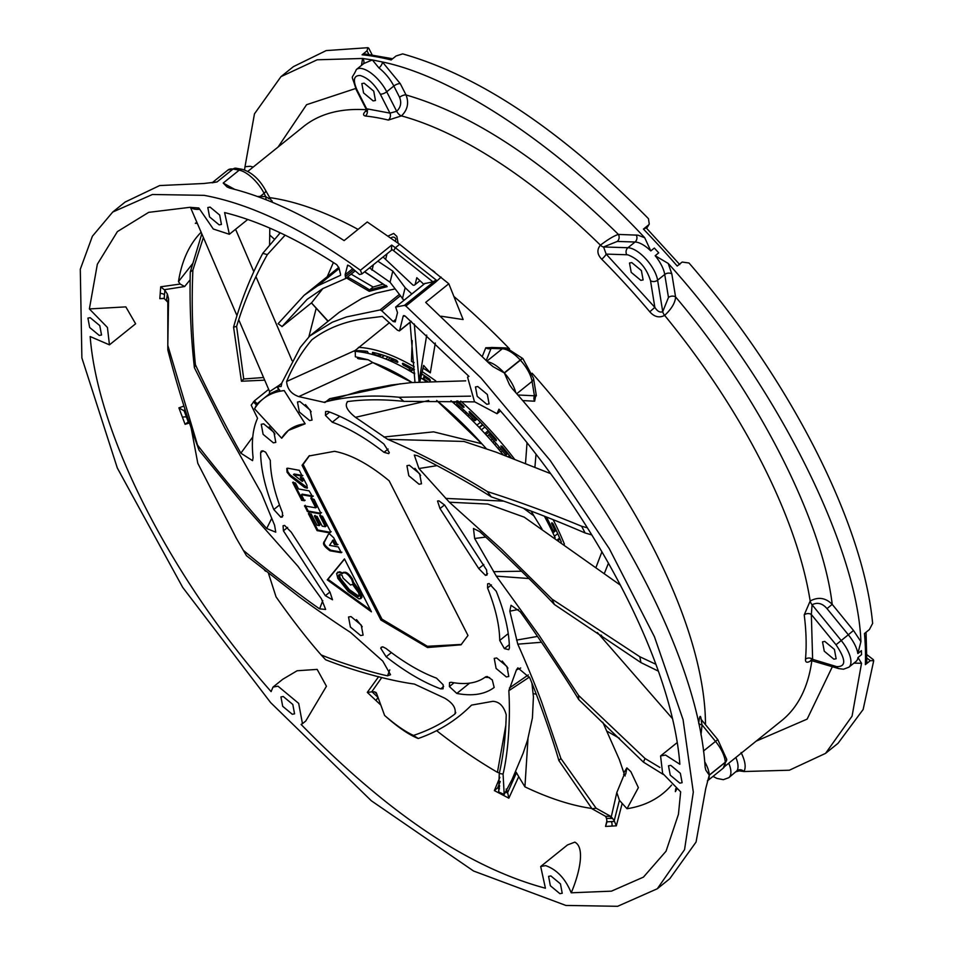 <?xml version="1.0" encoding="UTF-8"?>
<svg xmlns="http://www.w3.org/2000/svg" width="954" height="954" viewBox="0 0 954 954"><rect width="100%" height="100%" fill="white"/><g stroke="black" fill="none" stroke-linecap="round" stroke-linejoin="round"><path stroke-width="1.43" d="M354.96 350.714A182.822 78.133 -128.8 0 1 367.362 351.418L368.566 353.493M375.411 352.98L373.634 354.411L372.597 353.374L373.61 352.563M373.074 352.443L372.43 352.968L372.656 352.36A182.822 78.133 -128.8 0 1 384.367 355.568A182.822 78.133 -128.8 0 1 396.757 360.409L397.901 362.019M421.775 373.92A182.822 78.133 -128.8 0 1 429.515 379L430.385 380.455L429.777 380.718L430.337 380.264M457.777 400.954A182.822 78.133 -128.8 0 1 463.394 405.927L464.002 407.334L463.191 407.275L463.93 406.678M470.346 412.402L469.463 413.106L469.296 411.579M469.141 411.579L469.833 411.913A182.822 78.133 -128.8 0 1 496.092 439.353L496.342 440.7L495.436 440.247L496.259 439.579M502.078 446.377L501.232 447.056L500.91 445.959L502.042 446.341A182.822 78.133 -128.8 0 1 511.225 457.717M552.247 522.923L551.591 523.46L551.841 522.78L553.082 523.818A182.822 78.133 -128.8 0 1 560.236 539.415A182.822 78.133 -128.8 0 1 561.322 542.015M413.976 362.413L411.448 361.363A186.912 79.874 51.2 0 1 414 362.77M423.087 368.161A186.912 79.874 51.2 0 1 430.314 372.847L423.648 365.442L420.022 381.063M411.448 361.363L412.211 340.578M435.31 343.058L430.314 372.847M525.523 463.25L527.025 442.883M358.442 347.363A186.912 79.874 51.2 0 1 414.251 366.837M422.288 371.738A186.912 79.874 51.2 0 1 435.799 380.968M460.746 401.085A186.912 79.874 51.2 0 1 514.349 458.91M553.129 519.656A186.912 79.874 51.2 0 1 562.788 540.262A186.912 79.874 51.2 0 1 564.41 544.162M402.397 363.617L403.172 363.426M411.341 367.719L409.671 369.067L410.089 370.867A176.717 75.521 -128.8 0 0 404.448 367.946M409.671 369.067L408.765 367.898L409.946 366.956M404.651 364.166L403.411 365.155A180.294 77.047 51.2 0 1 408.765 367.898M403.411 365.155L402.481 363.975M414.418 369.46A182.822 78.133 -128.8 0 0 402.85 363.259M425.257 376.162L424.208 377.009A180.294 77.047 51.2 0 1 429.777 380.718M424.208 377.009L424.041 379.096A176.717 75.521 -128.8 0 1 427.487 381.361M458.492 401.574L457.586 402.314A180.294 77.047 51.2 0 1 463.191 407.275M457.586 402.314L456.883 402.075L456.751 403.757A176.717 75.521 -128.8 0 1 474.997 420.69L477.095 418.997M476.75 418.651L474.997 420.69M475.509 419.641L474.985 418.46L475.855 417.757M469.463 413.106A180.294 77.047 51.2 0 1 474.985 418.46M491.036 433.665L490.189 434.344A180.294 77.047 51.2 0 1 495.436 440.247M490.189 434.344L489.307 433.939L488.734 435.048A176.717 75.521 -128.8 0 1 505.596 454.819L507.111 452.518M501.232 447.056A180.294 77.047 51.2 0 1 506.264 453.198M551.591 523.46A180.294 77.047 51.2 0 1 554.668 529.911L554.405 530.555L552.831 530.03A176.717 75.521 -128.8 0 0 546.439 516.996M381.66 354.697L379.406 356.665M379.358 356.557L378.356 355.532L380.002 354.208M373.634 354.411A180.294 77.047 51.2 0 1 378.356 355.532M393.68 359.086L392.309 360.183A180.294 77.047 51.2 0 1 397.472 362.365M392.309 360.183L392.464 361.924M274.454 239.239L269.66 234.982M533.214 693.677L536.231 694.178M607.293 731.372L619.444 738.289M599.851 635.102L601.58 635.34M599.792 635.042L601.485 635.269M608.485 563.134L604.49 573.092M536.005 454.331L534.92 467.043M426.712 335.104L419.056 381.493L414.31 324.014M414.966 382.041L410.041 322.38M596.178 566.926L601.938 551.758M359.932 351.871L361.292 350.786M381.6 357.44L384.057 355.472M410.089 370.867L412.903 368.602M365.883 108.625L389.947 113.121A5.044 3.995 -76.3 0 1 388.338 120.073A381.29 162.943 -128.8 0 0 376.663 117.616A381.29 162.943 -128.8 0 0 365.418 116.006C362.508 115.339 363.057 113.264 367.075 109.793M380.264 94.1L389.947 113.121L396.685 111.308L386.716 91.763A5.044 2.003 153 0 1 380.264 94.1C374.445 84 367.779 77.811 360.23 75.521C353.755 75.318 352.682 80.136 357.034 89.974A5.044 2.003 -27 0 1 356.092 89.414C351.132 71.872 350.917 81.591 356.379 69.511L363.832 63.501L372.358 59.947L382.423 61.986L400.298 83.69L406.034 94.959C472.349 114.182 543.148 160.666 618.407 234.422C614.102 235.757 608.115 239.335 600.424 245.154A5.044 2.158 -128.8 0 0 603.584 246.955L606.148 254.098A5.044 1.085 -44.8 0 1 601.712 259.214C597.121 254.384 596.691 249.698 600.424 245.154A381.29 162.943 -128.8 0 0 401.455 115.899C407.585 109.925 409.111 102.949 406.034 94.959A5.044 2.003 153 0 0 399.571 97.308L393.835 86.027L386.716 91.763A25.245 10.792 -128.8 0 0 361.685 68.533A25.245 10.792 -128.8 0 0 356.379 69.511M644.713 237.749L650.795 250.926A25.245 10.792 -128.8 0 0 636.509 242.161A25.245 10.792 -128.8 0 0 635.066 242.006L627.947 247.73A5.044 4.281 91.8 0 0 626.79 254.754L627.947 254.885C638.941 259.202 646.466 267.812 650.521 280.714A5.044 3.649 170.8 0 0 657.616 280.19A25.245 10.792 -128.8 0 0 629.401 247.897A25.245 10.792 -128.8 0 0 627.947 247.73L603.584 246.955L617.238 241.445A5.044 4.281 91.8 0 0 618.407 234.422L637.964 235.173L644.713 237.749C560.248 147.19 455.595 77.071 382.423 61.986A5.044 2.23 127.7 0 1 378.941 67.949L372.358 59.947L362.58 58.468L317.181 59.792L280.977 76.642L254.468 113.848L244.999 166.723L250.21 166.282L253.192 167.069M487.661 361.804A25.245 10.792 51.2 0 1 487.709 361.816A25.245 10.792 51.2 0 1 504.225 372.883L493.075 366.67L489.044 363.259L425.687 302.37L448.809 283.755L463.131 319.554L441.225 316.227M269.243 197.561A381.29 162.943 51.2 0 1 275.992 198.623A381.29 162.943 51.2 0 1 358.06 229.389M392.631 58.743L364.833 53.913L362.103 54.795L367.04 50.812L368.852 54.354M367.04 50.812L367.827 47.7L368.709 48.141L372.096 54.783M367.827 47.7L326.185 50.586L293.427 66.625L280.977 76.642M244.546 169.943L244.999 166.723M364.13 83.165L373.729 91.143L375.459 100.504L373.169 100.921L363.569 92.932L361.84 83.582L364.13 83.165M631.786 262.6L641.386 270.578L643.115 279.927L640.838 280.345L631.226 272.367L629.497 263.018L631.786 262.6M824.805 641.422L834.416 649.412L836.133 658.761L833.856 659.178L824.256 651.188L822.527 641.839L824.805 641.422M395.862 319.304L393.143 321.486L395.218 321.903L397.508 312.638L395.636 307.045L404.401 305.399L405.879 306.043L481.007 377.975L550.231 460.52L609.26 548.61L654.468 636.819L683.076 719.686L693.308 792.13L684.543 849.668L657.306 888.758L617.632 906.3L565.925 905.453L473.566 871.014L371.321 800.764L270.602 702.561L182.667 587.354L117.33 468.032L81.877 357.905L80.291 269.267L92.395 236.234L112.727 212.038L152.413 194.497L204.108 195.343C250.914 203.977 303.014 228.948 360.397 270.256L361.924 273.953L359.503 274.525L349.498 265.904L347.423 265.498L347.948 265.081M271.556 200.877L265.665 190.538A5.044 2.003 153 0 1 264.067 193.34A25.245 10.792 -128.8 0 0 239.215 170.158A434.32 185.613 -128.8 0 0 236.127 169.585A434.32 185.613 -128.8 0 0 233.05 169.061A25.245 10.792 -128.8 0 0 227.923 170.062L212.074 182.81L217.047 181.94L203.81 183.502L159.664 185.565L125.177 202.021L112.727 212.038M657.306 888.758L669.756 878.741L696.062 842.048L705.733 788.553L709.239 775.256L725.243 762.377A434.32 185.613 51.2 0 0 725.243 762.234L709.239 775.113L705.829 770.152L705.125 767.159C698.865 663.781 620.589 510.175 512.274 388.672L509.567 384.891L504.38 373.05L520.383 360.171A434.32 185.613 51.2 0 0 520.228 360.004L504.225 372.883M360.397 270.256L391.7 245.071L391.45 250.186L391.856 249.423L393.608 250.711L395.385 247.754L399.654 244.319L448.809 283.755M441.094 277.125L435.823 281.955A2.528 1.073 -128.8 0 0 434.642 281.311A2.528 1.073 -128.8 0 0 434.344 281.311L404.401 305.399M281.824 383.162L277.519 386.632L281.144 386.477L281.907 382.792L300.331 347.328L309.692 336.058L332.338 322.202L346.541 316.919L380.074 309.943L381.743 310.765L400.203 295.907M713.02 776.377L716.859 778.392L723.323 779.68L728.82 777.677L737.013 770.713A25.245 10.792 -128.8 0 0 735.856 757.5M848.857 667.216L855.976 661.492A25.245 10.792 -128.8 0 0 857.968 657.533L861.534 654.671L861.414 650.652L857.861 653.514A25.245 10.792 -128.8 0 0 848.321 634.768L836.014 644.761C846.055 659.631 846.258 666.918 836.634 666.619A5.044 3.876 -73.1 0 0 838.733 668.587L843.515 669.219L848.857 667.216A25.245 10.792 -128.8 0 0 841.201 640.492L812.081 604.764L811.341 614.495A5.044 3.744 -7.2 0 0 804.222 614.901L810.173 601.008A5.044 2.158 -128.8 0 0 812.081 604.764C817.495 602.034 822.467 603.322 827.011 608.628L832.21 604.359C825.639 597.764 818.293 596.644 810.173 601.008A381.29 162.943 -128.8 0 0 664.652 315.404C671.652 308.786 675.289 302.633 675.575 296.944C757.428 393.286 822.42 520.824 832.21 604.359L853.508 630.487L860.913 641.66L857.861 653.514M219.146 224.858L221.435 224.44L219.682 215.067L210.107 207.113L207.817 207.531L209.57 216.916L219.146 224.858M99.252 335.426L101.529 335.009L99.788 325.624L90.201 317.682L87.923 318.099L89.664 327.472L99.252 335.426M292.27 714.26L294.559 713.842L292.806 704.457L283.231 696.503L280.941 696.921L282.694 706.306L292.27 714.26M559.926 893.683L562.216 893.266L560.463 883.893L550.887 875.939L548.598 876.356L550.351 885.729L559.926 893.683M679.832 783.127L682.122 782.709L680.369 773.324L670.781 765.37L668.504 765.788L670.257 775.173L679.832 783.127M486.814 404.293L489.092 403.876L487.351 394.491L477.763 386.537L475.486 386.954L477.227 396.339L486.814 404.293M309.609 420.535L312.053 420.094L310.181 410.053L299.926 401.551L297.481 401.992L299.353 412.033L309.609 420.535M273.369 442.835L275.801 442.394L273.941 432.353L263.686 423.85L261.241 424.291L263.113 434.332L273.369 442.835M302.06 465.313L380.884 620.005L427.559 647.527L461.009 644.821L467.973 635.483L389.149 480.792C369.103 464.252 350.893 454.426 334.532 451.314L309.036 455.976L302.06 465.313L303.133 464.455L381.958 619.146L427.404 646.287L461.474 644.427M309.525 455.583L303.133 464.455M360.66 635.555L363.104 635.114L361.232 625.073L350.977 616.57L348.532 617.011L350.404 627.052L360.66 635.555M506.347 676.946L508.792 676.505L506.92 666.464L496.676 657.962L494.232 658.403L496.104 668.444L506.347 676.946M419.056 484.227L421.501 483.785L419.629 473.744L409.373 465.242L406.929 465.683L408.801 475.724L419.056 484.227M332.433 540.584L334.484 544.531L337.322 544.877L333.673 537.734L329.5 533.858L328.426 534.24L323.656 542.731C322.977 544.567 325.099 547.25 330.024 550.792L341.27 552.724L338.336 546.976L329.524 545.342L333.137 540.012L335.2 543.959L337.978 544.519M329.5 533.858L328.426 534.24L324.36 542.158C323.68 543.995 325.815 546.678 330.74 550.219L340.96 552.032M319.22 525.594L317.038 525.213L311.147 513.956L308.416 513.693L317.074 530.603L329.702 532.916L330.478 532.237L330.084 530.662L322.535 516.293L319.685 515.542L325.338 526.715L322.213 526.155L317.086 516.388L314.403 516.138L319.22 525.594L319.924 525.022L315.106 515.565L314.403 516.138M314.45 515.923L315.07 515.398M309.12 490.857L298.53 488.961L295.442 482.986L292.651 482.426L301.762 500.325L305.125 500.218L304.409 500.79L301.476 494.709L302.179 494.136L313.294 496.104L312.578 496.676L309.12 490.857M302.287 481.412L293.474 474.579L302.215 476.058L299.282 470.31L287.977 468.235L286.784 468.462L287.082 472.29L290.6 476.511L304.6 487.458L307.188 488.174L306.973 485.324L303.193 477.99L300.331 477.477L302.287 481.412L303.002 480.84L301.082 477.072L300.367 477.644M300.415 477.429L301.035 476.905M287.202 468.247L287.786 471.717L290.064 474.83L307.462 487.78M280.893 517.247L282.432 516.937L282.491 512.811C274.573 493.063 270.507 475.581 270.304 460.353L265.653 452.196L262.851 450.825L261.253 451.123L260.621 452.804C260.859 469.273 265.248 488.186 273.798 509.543L280.893 517.247L283.052 515.506M380.729 648.231L386.143 656.793C405.343 671.807 423.54 682.504 440.736 688.871L443.073 688.788L443.193 684.805L436.467 678.127C420.583 672.248 403.757 662.362 386.012 648.47L382.9 646.884L381.302 647.17L380.729 648.231L382.471 646.836M325.445 415.407L332.29 422.217C348.532 428.012 365.776 438.053 384.021 452.327L388.731 453.627L389.304 452.566L383.89 444.015C364.13 428.561 345.467 417.697 327.89 411.424L325.612 411.532L325.445 415.407L329.631 412.045M449.394 686.558L456.811 693.439C472.457 696.396 484.918 694.405 494.172 687.476L492.288 679.928L487.267 676.529L485.705 676.791C477.143 683.207 465.635 685.044 451.159 682.289L449.513 682.575L449.394 686.558L454.068 682.802M485.431 575.357L486.969 575.059L486.612 570.003L444.683 505.095L438.947 500.862L437.528 501.029L439.997 508.565L478.753 568.56L485.431 575.357L487.589 573.616M531.915 683.159L533.429 696.837L532.415 717.921L527.622 739.875L523.186 753.111L512.024 779.621L504.189 794.479L503.08 774.076L499.276 773.479C503.462 755.055 505.775 735.486 506.216 714.773C503.76 706.163 499.324 701.679 492.884 701.321L471.514 705.113C456.537 720.21 438.78 731.348 418.222 738.503L413.511 735.427C405.355 731.73 395.719 725.076 384.605 715.452L376.544 693.319L374.695 691.853L372.084 691.841L378.022 697.422M606.887 820.929L605.54 826.426L616.32 825.842L622.187 803.423L627.016 808.718A363.617 155.395 -128.8 0 0 662.78 793.609A363.617 155.395 -128.8 0 0 671.592 785.082M675.73 789.411L675.349 791.653L676.648 789.399M109.448 344.847L135.611 323.788L125.833 306.878L89.378 308.929L107.432 327.461L109.448 344.847L90.177 336.547C97.618 434.392 170.384 577.206 271.091 691.614L273.023 687.083L277.972 686.176L298.685 703.384L302.466 723.669L301.094 724.432C387.646 813.202 469.082 867.806 545.426 888.222L540.691 866.518L545.628 865.612C556.874 869.607 565.4 878.67 571.207 892.801L611.442 891.155L643.449 877.12L666.059 851.195L678.437 814.334L680.655 791.868L662.613 773.336L660.585 755.95L665.522 755.043L679.856 764.249C672.427 666.405 599.661 523.603 498.942 409.183L497.01 413.714L474.472 401.706L467.567 377.128L468.951 376.377L405.176 316.12L403.172 316.156L403.661 315.571M571.207 892.801C578.386 876.273 586.054 847.796 574.797 842.144L567.475 844.958L540.691 866.518M499.872 777.331L494.375 790.592L508.84 798.176L518.726 776.651L524.927 786.847A363.617 155.395 -128.8 0 0 586.281 807.585A363.617 155.395 -128.8 0 0 591.838 808.467M302.466 723.681L305.745 721.033L326.447 686.248L317.157 669.386L297.123 670.757L282.742 679.272L273.023 687.083M340.59 274.43L338.968 267.919L336.786 264.711C296.432 238.476 259.035 221.101 224.607 212.575L229.354 234.279L213.279 229.008L198.837 207.996L189.953 207.316L148.705 212.348L117.402 231.595L97.344 264.246L89.378 308.929M196.87 222.342L195.332 223.331L197.323 223.379L195.332 223.331M201.127 232.227A363.617 155.395 -128.8 0 0 178.481 281.585L180.163 284.053L160.713 286.796L159.819 298.674L163.85 298.304M183.955 406.058L178.899 407.883L185.088 424.303L189.476 422.98M264.616 570.373L265.677 571.219M375.435 675.992L378.118 676.684M378.678 676.624L367.302 692.365L380.777 705.03M436.646 730.681A363.617 155.395 -128.8 0 0 497.439 772.311L499.395 772.955M499.276 773.479L498.644 791.939L499.562 785.488L497.702 787.849L499.467 788.767M389.471 322.667L355.258 350.392L286.629 381.481C293.069 365.978 301.488 352.074 311.898 339.767C327.27 328.069 345.873 320.902 367.695 318.254L382.327 316.418L397.508 330.227L399.404 330.943L411.293 321.379M623.88 772.776L626.885 767.887L630.868 771.691L638.369 787.634L627.016 808.718M527.991 738.599L524.927 786.847M497.439 772.311L505.858 725.159M178.481 281.585L192.458 263.841M263.113 398.915A194.437 83.093 51.2 0 1 284.185 390.58L305.137 423.791A154.035 65.826 51.2 0 0 288.442 430.397A154.035 65.826 51.2 0 0 281.68 438.22L254.563 408.801A194.437 83.093 51.2 0 1 263.113 398.915L269.457 393.811L257.091 403.757L254.575 408.801L281.68 438.232L288.454 430.397L305.149 423.791L284.197 390.58L279.808 391.247L277.137 387.085M337.322 572.984L339.6 571.732L342.868 573.104C345.217 570.945 348.425 572.925 352.467 579.03L353.493 582.25L360.946 592.529L361.96 597.299L360.719 598.695L360.242 593.102L352.777 582.822L353.493 582.25M361.96 597.299L359.109 598.993L348.27 591.552L337.823 578.327L336.619 573.557L339.696 571.744M339.362 574.618L340.173 578.064L339.457 578.637L340.173 578.064L349.367 589.62L358.656 596.119L359.992 595.391M339.302 574.821L338.587 575.393L339.457 578.637L348.651 590.192L357.941 596.691L358.799 596.143M359.276 595.964L358.084 596.715L359.276 595.964L358.573 592.708L352.575 584.408M352.503 584.325L350.571 585.029L343.046 578.052L342.104 575.381L340.161 574.63L338.587 575.393L338.92 574.821M612.468 818.437L606.529 818.377L607.006 821.811L614.507 821.466L612.647 818.449L609.654 816.35L610.608 816.314L596.095 808.205L560.892 758.49L558.841 760.505L592.04 808.789L605.563 816.326L609.654 816.35M505.703 792.058L507.766 793.168L506.681 790.222M499.586 786.287L498.93 785.917L499.562 785.488M376.723 693.832L374.695 691.853M186.113 412.796L184.146 410.864L188.391 422.288L189.357 422.622M166.509 300.391L167.355 293.987L164.875 290.266L164.195 298.507L167.821 302.203L167.821 349.951C176.907 384.963 187.33 418.401 199.064 450.252L167.797 345.396L168.572 298.781L167.94 304.052M267.347 254.611L262.767 253.347C250.353 277.113 240.623 301.714 233.575 327.139L236.604 326.423C244.164 301.512 254.42 277.578 267.347 254.611L285.127 235.161M280.237 232.824L262.767 253.347M233.575 327.139L241.445 381.242L243.735 378.976L236.604 326.423M338.992 572.317L342.176 573.688L343.44 572.293M342.176 573.688C344.525 571.541 347.721 573.509 351.764 579.591L352.777 582.822M336.619 573.557L337.907 572.042M241.445 381.242L264.699 380.157M263.554 377.51L243.735 378.976M277.519 386.632L279.892 391.259M308.905 336.69L316.215 308.249M327.246 276.684L333.387 262.517M606.529 818.377L605.563 816.326M375.948 692.365L376.544 693.319M167.355 293.987L168.572 298.781M358.668 358.823L368.28 359.789L372.811 362.568L298.757 396.602L324.944 402.505L329.679 398.7L400.394 383.794M359.682 358.811A186.865 79.862 -128.8 0 0 357.5 358.37L359.372 358.752M257.091 403.757L254.408 400.847L251.188 405.128L257.544 418.293C252.822 428.573 251.343 441.654 253.084 457.538L252.571 460.615M352.861 582.894L353.564 582.322M360.004 592.625L360.719 592.052M360.242 593.102L360.946 592.529M351.167 274.156L373.121 287.023L369.556 289.885L369.258 291.328L387.169 286.665L364.726 271.759M373.121 287.023L383.198 284.077M279.808 391.247L279.594 389.912M328.176 321.176L311.457 302.883M352.551 268.789L345.133 274.764L345.718 278.485L322.762 288.633L307.2 299.306L281.99 326.626M322.857 288.573L311.612 302.764L282.086 326.53L278.103 323.716L304.087 295.323L317.742 285.759L340.554 275.289M338.801 267.394L304.087 295.323M607.006 821.811L605.54 826.426M616.32 825.842L614.507 821.466M614.149 820.917L619.42 800.299L616.809 792.547L611.431 816.123L611.216 816.934L610.608 816.314M622.187 803.423L619.42 800.299M675.718 788.696L675.349 791.653M164.875 290.266L160.713 286.796M159.819 298.674L164.195 298.507M184.146 410.864L178.899 407.883M185.088 424.303L187.64 422.336M372.084 691.841L367.302 692.365M497.702 787.849L494.375 790.592M508.84 798.176L507.766 793.168M507.588 792.655L516.496 772.752L515.709 771.691M518.726 776.651L516.496 772.752M355.258 350.392L355.353 356.784L368.28 359.789M470.549 396.148L399.118 397.258L403.852 401.36L474.615 401.884M324.73 401.992L360.409 390.925M587.366 527.789L581.63 526.25C548.86 512.715 517.438 501.148 487.339 491.572L491.346 496.915C521.397 506.956 552.664 518.976 585.124 532.976L591.826 534.932M581.63 526.25L585.124 532.976M428.704 400.501L355.46 417.315L387.658 439.329L464.014 441.452M383.89 437.015L433.581 431.852L481.842 443.753L486.433 448.785M655.887 664.294L639.848 656.757L552.032 599.124L554.393 604.49L640.897 662.565L658.355 671.139M639.848 656.757L640.897 662.565M437.039 465.647L418.937 468.521L449.358 502.221L487.876 504.07L524.259 517.175M445.661 498.393L503.605 501.112M523.46 508.243L533.882 515.828L541.991 529.017M659.906 767.457L645.059 758.513L578.541 695.383L578.72 699.556L643.39 762.103L663.233 774.421M645.059 758.513L643.39 762.103M485.681 537.078L474.651 538.485L496.318 576.144L528.957 578.529M493.54 571.684L521.564 571.219M611.216 816.934L612.647 818.449M596.095 808.205L592.04 808.789M624.548 774.839L625.729 774.064L626.885 767.887M623.606 774.445L625.204 775.924L624.345 774.266L616.809 792.547M518.38 609.475L509.818 611.168L517.783 644.165L541.502 642.269M516.555 640.098L537.507 636.425M506.133 789.077L506.944 790.425M504.189 794.479L498.644 791.939M497.523 788.147L500.266 781.493M520.717 667.967L516.4 669.946L508.84 690.708L529.446 677.066M509.436 687.965L528.301 674.943M384.605 715.452L390.413 720.485C401.157 729.428 410.423 735.439 418.222 738.503M371.69 691.877L381.731 677.59M413.511 735.427C429.157 730.204 442.942 723.072 454.879 714.045C456.358 708.345 452.947 703.038 444.659 698.137L414.382 684.066C388.934 680.524 354.089 671.02 325.612 659.739L321.093 654.885C306.783 638.548 291.769 619.218 276.052 596.87L268.491 573.437M321.093 654.885C338.861 662.362 372.585 672.808 387.539 675.814L390.532 674.716L382.769 661.098L350.523 632.407C337.931 624.369 313.21 607.304 298.638 596.405L246.466 555.705L236.687 538.891L197.812 463.322L236.246 538.092M197.812 463.322L191.134 427.869M183.609 410.399L185.148 409.815M167.821 349.951L167.797 345.396M164.446 289.694L184.647 286.522L180.163 284.053M184.647 286.522L190.12 279.808M199.064 450.252L245.703 507.266L297.91 566.223L321.391 598.707L325.636 609.439L319.614 608.867L322.774 600.579M201.807 233.825L190.287 271.938C189.464 304.231 190.836 336.154 194.401 367.707L195.367 364.523C192.303 333.244 191.48 301.762 192.887 270.065L203.393 237.498M190.287 271.938L192.887 270.065M194.401 367.707L224.75 427.988L261.396 493.254L274.597 525.237L275.766 532.177L266.679 528.516L271.544 518.761M372.668 362.52A186.865 79.862 -128.8 0 1 412.092 382.518L372.811 362.568M481.842 443.753L436.682 400.465A186.865 79.862 -128.8 0 1 482.486 444.481M533.882 515.828L531.163 511.117M254.408 400.847L268.658 389.375M485.049 677.28L489.617 677.578M293.474 474.579L294.19 474.007L302.835 475.533L302.215 476.058M292.651 482.426L293.319 482.068L302.466 499.753M304.588 505.847L307.534 511.63L319.936 513.836L320.83 513.204L314.164 499.431L310.849 498.226L311.564 497.654L316.454 507.266L315.75 507.838L304.505 505.906L305.208 505.334M304.541 506.061L305.244 505.489L308.249 511.058L320.651 513.264L321.546 512.632M319.733 515.709L320.437 515.136L326.053 526.143L325.338 526.715M308.416 513.693L309.132 513.121L317.789 530.03L330.418 532.344L331.181 531.664M344.561 559.08L327.973 579.269L370.557 610.095M414.918 468.319L420.631 475.426M502.209 661.039L507.922 668.146M356.522 619.647L362.234 626.754M269.219 426.927L274.943 434.034M305.471 404.627L311.183 411.734M393.608 250.711L432.925 281.824L424.78 283.588M424.924 283.386L395.636 307.045L425.15 283.278M354.983 271.067L345.718 278.485M386.155 285.496L387.169 286.665L386.155 285.496L369.556 289.885A338.36 144.603 -128.8 0 0 347.602 277.018M866.936 658.069L870.298 660.657L865.35 664.64A434.32 185.613 -128.8 0 0 864.455 633.539L869.404 629.557L872.636 623.403C863.275 523.102 790.174 379.62 689.003 263.006L682.146 262.052L677.209 266.035A434.32 185.613 -128.8 0 0 643.425 229.079L648.374 225.108L646.466 228.137M865.35 664.64L866.816 661.945L866.065 632.24M645.786 228.137L643.425 229.079M648.374 225.108L649.269 224.095L648.47 218.669C561.596 130.662 479.659 75.736 402.671 53.889L396.077 55.976L391.128 59.947A434.32 185.613 -128.8 0 0 376.305 56.775A434.32 185.613 -128.8 0 0 362.103 54.795M870.298 660.657L873.709 660.728L873.351 659.679L866.983 654.766M432.925 281.824L436.252 280.106L436.55 280.774M404.579 315.714L403.172 316.156L399.583 330.644L411.198 321.295M286.629 381.481C287.13 388.85 291.173 393.895 298.757 396.602M325.35 401.896C347.65 396.256 372.251 394.706 399.118 397.258M403.852 401.36C383.436 399.237 364.738 399.297 347.745 401.551L347.268 401.658M347.745 401.551C344.37 405.235 346.946 410.494 355.46 417.315M387.658 439.329C417.22 451.743 456.262 472.135 487.339 491.572M491.346 496.915C472.051 484.429 434.535 463.692 417.399 455.702L414.298 455.046L418.937 468.521M449.358 502.221L501.196 548.86L552.032 599.124M554.393 604.49C535.862 584.719 497.809 547.763 479.635 531.569L473.47 528.492L474.651 538.485M496.318 576.144L539.07 635.316L578.541 695.383M578.72 699.556C565.15 677.042 535.242 632.383 520.192 611.729L511.022 605.277L509.818 611.168M517.783 644.165C524.318 658.558 535.898 686.451 541.741 702.335L560.892 758.49M558.841 760.505C553.272 740.364 538.306 698.197 529.792 677.853L517.867 667.86L516.4 669.946M508.84 690.708C510.497 719.137 508.291 752.002 503.08 774.076M455.44 713.389L455.75 712.447M387.539 675.814L389.781 669.863M243.175 550.172C262.6 566.736 301.464 596.417 319.614 608.867M197.752 445.327C214.364 467.233 249.471 509.412 266.679 528.516M269.803 228.101L269.577 244.939M195.367 364.523C205.325 386.752 228.566 431.78 240.849 453.174L252.774 436.956M240.849 453.174L252.548 460.651M283.421 530.794L325.35 595.701L332.505 599.768L330.036 592.231L291.292 532.237L284.602 525.439L283.064 525.749L283.421 530.794L287.607 527.431M504.38 648.601L508.78 649.674L509.412 647.993C509.174 631.524 504.785 612.611 496.235 591.253L489.14 583.55L487.613 583.86L487.554 587.998C495.46 607.734 499.526 625.228 499.729 640.444L504.38 648.601L509.317 644.63M301.762 500.325L304.505 500.743M301.476 494.709L312.662 496.629M310.897 498.012L311.529 497.487M310.849 498.226L315.75 507.838M307.534 511.63L308.249 511.058M319.781 515.494L320.401 514.969M308.464 513.479L309.096 512.954M341.89 552.199L341.27 552.724M334.484 544.531L335.2 543.959M334.651 544.627L335.355 544.054M327.973 579.269L327.258 579.841L371.428 611.812L344.466 558.901L327.258 579.841M380.884 620.005L381.958 619.146M395.004 288.919L376.067 293.152L361.864 298.447L339.219 312.292L309.692 336.058M387.014 253.824L385.643 259.393M415.085 284.626L416.803 277.709L423.803 284.292M347.614 265.188L345.133 274.764M391.653 250.091L361.924 273.953M626.79 254.754L606.148 254.098L654.849 307.367C657.449 311.398 660.073 312.817 662.732 311.648L657.616 280.19L664.735 274.466A25.245 10.792 -128.8 0 0 655.171 255.72L658.725 252.858L654.349 248.064L650.795 250.926M741.079 752.515C745.253 761.006 746.207 767.35 743.953 771.536A5.044 4.52 31.7 0 0 737.013 770.713M857.968 657.533L861.534 663.28L852.065 716.168L825.556 753.374L789.352 770.212L743.953 771.536L739.278 770.892L736.273 771.679M361.471 65.409L362.58 58.468A5.044 4.52 -148.3 0 1 363.402 63.858M825.556 753.362L838.006 743.345L863.143 709.49L873.709 660.728M257.485 196.512L260.311 196.369L264.067 193.34L265.749 196.631L269.243 198.849M399.654 244.319L367.254 221.984L344.132 240.599C303.014 214.221 264.902 196.727 229.807 188.117L227.04 186.936L223.212 183.037L234.648 189.345M393.143 321.486L381.743 310.765M504.821 347.888L506.693 348.091L522.756 358.513A5.044 0.668 -42.4 0 0 520.228 360.004A25.245 10.792 -128.8 0 0 503.712 348.937A25.245 10.792 -128.8 0 0 502.269 348.782A5.044 4.281 -88.2 0 1 504.821 347.888L491.429 347.459L486.29 360.362M517.795 394.98L536.386 395.886L533.524 378.249A5.044 3.649 -9.2 0 1 532.082 381.385A25.245 10.792 -128.8 0 0 520.383 360.171A5.044 0.668 137.6 0 1 522.911 358.68L533.524 378.249M702.442 721.546C701.071 718.684 700.94 719.793 702.061 724.885L700.987 734.926M713.675 775.852L723.156 768.22A25.245 10.792 -128.8 0 0 725.243 762.377A5.044 3.983 178.4 0 0 726.709 759.467L723.156 768.22L707.367 780.932A25.245 10.792 51.2 0 0 709.239 775.256M655.171 255.72L668.205 263.435L671.831 273.929L675.575 296.944A5.044 3.649 170.8 0 0 668.468 297.481L662.732 311.648A5.044 2.158 51.2 0 0 664.652 315.404C659.286 318.147 654.325 316.943 649.781 311.791A381.29 162.943 -128.8 0 0 601.712 259.214M388.338 120.073L401.455 115.899A5.044 2.158 51.2 0 1 396.685 111.308C400.763 107.325 401.717 102.662 399.571 97.308M860.913 641.66C857.467 544.627 772.8 378.44 668.205 263.435M271.866 200.936A5.044 3.959 104.4 0 0 272.2 200.972L272.045 202.153M260.287 197.538L260.311 196.369L265.749 196.631L266.047 199.732M486.969 361.077L502.269 348.782L491.024 348.413A5.044 4.472 21.3 0 1 485.789 347.769L493.027 347.518M482.354 356.271L485.789 347.769M516.722 393.74L532.082 381.385L534.431 395.898A5.044 4.043 -86.5 0 0 534.645 401.205L522.625 400.573M536.065 393.895L534.645 401.205M698.698 723.347L698.71 723.215C699.532 716.251 700.296 714.641 701.011 718.374A394.932 168.775 51.2 0 1 701.071 718.934M726.709 759.396A5.044 3.983 178.4 0 1 726.709 759.467L726.709 759.324A5.044 3.983 -1.7 0 1 725.243 762.234A25.245 10.792 -128.8 0 0 715.488 741.365L702.061 724.885A5.044 1.646 6 0 1 698.71 723.215M836.014 644.761L811.341 614.495L812.629 659.345L811.878 660.454A381.29 162.943 -128.8 0 1 781.648 720.64L724.945 766.265M453.901 296.455A381.29 162.943 51.2 0 1 509.508 348.854M532.141 373.241A381.29 162.943 51.2 0 1 705.483 724.503M811.878 660.144C807.382 663.197 805.259 662.875 805.498 659.166A381.29 162.943 -128.8 0 0 804.222 614.901M836.634 666.619L812.629 659.345A5.044 4.174 5 0 0 805.498 659.166M650.521 280.714L654.849 307.367L649.781 311.791M357.034 89.974L366.718 108.983A5.044 4.198 -83.9 0 1 365.418 116.006M391.08 238.13A2.528 2.17 -166.1 0 1 395.755 239.883A2.528 2.17 -166.1 0 1 395.039 240.957M434.893 272.212L432.353 270.209M419.975 280.691L414.74 284.912A1.514 1.3 -166.1 0 1 412.605 284.781L383.079 256.996M398.104 243.187L396.864 236.425L393.68 233.432L388.135 236.043M369.52 267.907L390.055 282.253L403.924 300.283M373.372 264.807L372.024 270.256M377.879 261.181L392.809 271.115L390.055 282.253M392.809 271.115L405.152 287.703L402.397 298.84M405.152 287.703L411.794 293.951M199.267 209.296A16.409 8.109 156.7 0 1 190.8 207.352M238.727 319.721L269.612 391.581L279.331 385.177M278.759 389.649L269.374 393.942M555.121 537.746A186.865 79.862 -128.8 0 0 548.633 524.259A186.865 79.862 -128.8 0 0 544.388 516.197M503.104 454.7A186.865 79.862 -128.8 0 0 450.98 400.716M426.116 381.433A186.865 79.862 -128.8 0 0 420.833 377.856M414.668 373.92A186.865 79.862 -128.8 0 0 354.506 351.346M534.419 516.77A186.865 79.862 -128.8 0 0 531.175 511.117M366.217 351.251L364.523 352.622M354.697 351.358L355.52 350.69M357.631 350.667L356.593 351.501M554.668 529.911L555.645 529.124M507.731 453.305L506.586 454.235L507.743 453.305M489.378 433.903L490.463 433.033M252.393 167.701A5.044 3.876 106.9 0 0 252.083 166.735M217.047 181.94L233.05 169.061A5.044 4.126 -80.8 0 1 235.996 168.214L227.923 170.062M366.253 109.734A381.29 162.943 -128.8 0 0 303.551 126.536L247.813 171.398M435.823 281.955L405.879 306.043M728.82 777.677A25.245 10.792 -128.8 0 0 728.737 763.224M287.082 472.29L287.786 471.717M260.621 452.804L263.03 450.86M279.355 232.406A363.617 155.395 -128.8 0 0 279.415 233.706M348.651 590.192L349.367 589.62M357.941 596.691L358.656 596.119M166.556 299.997L168.059 303.014M352.467 579.03L351.764 579.591M611.848 826.092A5.044 4.353 86.9 0 0 611.24 821.621M160.224 293.534A5.044 4.162 -175.7 0 1 164.517 294.798M182.476 417.256A5.044 2.814 159.4 0 1 186.519 417.184M375.912 700.391A5.044 1.359 133.4 0 0 377.856 697.267M502.782 794.956A5.044 3.232 117.8 0 0 503.163 794.014M353.731 269.887L345.587 276.433M345.98 278.27L354.96 271.055M346.421 277.96L369.258 291.328M339.123 268.551L317.742 285.759M253.43 401.777L256.817 405.462M444.54 504.916L439.997 508.565M478.753 568.56L483.785 564.506M456.811 693.439L469.606 683.136M325.35 595.701L329.893 592.052M384.021 452.327L388.111 449.036M339.707 416.254L332.29 422.217M391.378 652.584L386.143 656.793M440.736 688.871L443.658 686.522M499.729 640.444L508.243 633.587M491.393 584.897L487.554 587.998M279.498 504.952L273.798 509.543M289.36 475.402L290.064 474.83M290.6 476.511L291.316 475.939M304.6 487.458L305.316 486.886M301.464 500.039L302.168 499.467M301.595 500.23L302.311 499.657M307.236 511.356L307.951 510.784M316.943 530.424L317.646 529.852M317.074 530.603L317.789 530.03M317.241 530.698L317.956 530.126M323.907 541.896L324.622 541.323M323.656 542.731L324.36 542.158M330.024 550.792L330.74 550.219M334.353 544.352L335.057 543.78M399.201 294.559L380.074 309.943M391.7 245.071A434.32 185.613 51.2 0 1 395.385 247.754L436.252 280.106M703.48 751.025L717.778 739.577L700.975 719.209M704.684 761.757A25.245 10.792 51.2 0 1 709.239 775.113M504.38 373.05A25.245 10.792 51.2 0 1 515.732 392.607M223.212 183.037L239.215 170.158A5.044 4.078 -79 0 1 242.244 169.323C251.665 172.185 259.476 179.257 265.665 190.538M400.298 83.69A5.044 2.003 153 0 0 393.835 86.027A25.245 10.792 -128.8 0 0 378.941 67.949M861.534 663.28L853.949 663.125M853.508 630.487L848.321 634.768L827.011 608.628M668.468 297.481L664.735 274.466A5.044 3.649 170.8 0 1 671.831 273.929M617.238 241.445L635.066 242.006A5.044 4.281 91.8 0 0 636.223 234.994M832.377 666.667L807.144 719.113L756.176 741.139M278.079 147.035L306.58 104.701L355.651 88.507M388.183 356.915L385.607 358.978M423.779 377.939L422.491 378.965M466.196 412.223L464.92 413.261M482.533 424.542L479.063 427.332M494.267 441.261L492.824 442.429M509.484 455.499L508.16 456.572L509.484 455.511M547.322 518.714L546.213 519.608M557.708 533.62L554.441 536.255M471.228 419.366L472.564 418.293M484.799 433.45L488.281 430.648M497.952 448.428L499.407 447.259M381.827 357.523L384.295 355.544M387.765 359.861L390.389 357.75M392.702 358.68L390.019 360.827M410.769 371.547L413.797 369.115M414.62 373.026L414.012 373.515M421.501 375.089L422.443 374.338M423.779 379.835L424.399 379.334M456.894 400.918L453.961 403.28M457.431 406.368L458.635 405.39L457.431 406.368M459.828 406.452L458.612 407.43M462.499 410.983L463.751 409.981M465.445 413.762L466.733 412.724M469.07 414.93L467.758 415.98M474.448 420.154L473.101 421.239M476.928 425.114L480.387 422.336M479.373 427.654L482.843 424.864M484.882 427.022L481.412 429.813M488.782 434.952L487.279 436.169M490.976 440.307L492.419 439.15M492.932 442.549L494.375 441.38M499.347 450.109L500.814 448.94L499.347 450.109M496.14 443.419L494.697 444.588M502.376 450.837L500.922 452.005M505.429 455.559L507.933 453.544M548.55 524.092L549.599 523.245M554.047 530.436L552.354 531.795M552.891 532.928L556.182 530.281M550.804 528.599L551.794 527.8M557.72 539.523L559.628 537.984M423.695 376.925L424.924 375.936M456.883 402.075L458.027 401.157M489.307 433.939L490.439 433.021M554.691 530.531L555.86 529.601M364.416 352.598L366.109 351.239M391.975 360.195L393.465 358.99M242.244 169.323L235.996 168.214M311.529 302.847L282.038 326.578M550.458 473.566L496.211 452.208L463.692 441.356M236.687 538.891L235.638 537.019M327.985 321.331L311.433 302.931M386.406 286.295L364.607 271.866M649.269 224.095L646.633 228.304M247.754 219.468L229.354 234.279M677.137 742.629L660.585 755.95M468.748 376.174L467.567 377.128M500.468 410.935L497.01 413.714M359.431 391.152L391.068 385.058L411.52 382.566L465.707 380.849M524.235 517.163L620.541 585.267M597.395 632.526L672.32 718.469M602.785 722.214L619.373 759.622L624.345 774.266M726.709 759.324L717.778 739.577M679.737 264.544L645.953 227.589M838.733 668.587L810.661 660.371L812.271 659.345M367.922 109.567L366.097 111.403L365.895 108.649L356.092 89.414M190.43 207.34L236.974 315.655M235.578 229.27L253.8 271.651M255.922 276.6L292.079 360.719M269.612 391.593L269.314 394.002M560.058 538.998L558.627 540.155M550.196 524.462L549.158 525.296M489.307 431.768L485.824 434.571M473.124 418.842L471.789 419.915M392.285 358.501L389.614 360.648"/></g></svg>
